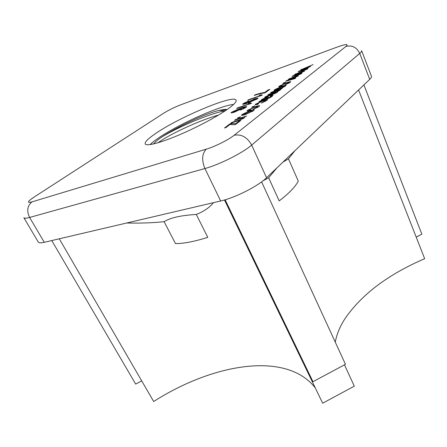 <?xml version="1.0" encoding="UTF-8"?>
<svg xmlns="http://www.w3.org/2000/svg" width="447" height="447" viewBox="0 0 447 447"><rect width="100%" height="100%" fill="white"/><g stroke="black" fill="none" stroke-linecap="round" stroke-linejoin="round"><path stroke-width="0.67" d="M228.624 108.459C234.206 104.347 236.692 101.586 236.094 100.167C234.116 94.054 179.079 117.243 155.578 133.536C148.086 138.62 144.627 142.079 145.202 143.912C146.359 146.448 159.657 143.163 178.387 135.257C197.088 127.373 218.265 116.03 228.624 108.459M344.475 364.836L354.298 386.169L322.667 403.205L224.478 199.982M295.07 150.55L288.449 158.808L298.266 181.08C295.517 186.623 289.159 193.227 279.185 200.893L268.664 177.772L263.026 180.772M335.256 342.106C336.725 334.328 339.916 326.601 344.821 318.934C361.36 294.612 387.968 274.525 424.65 258.684L358.572 89.981M240.508 118.421L234.446 120.405L235.457 119.634L246.621 115.98L244.135 117.181L244.721 117.282L244.135 117.997L237.569 121.014L230.736 123.232L231.769 122.444L238.542 120.243L242.721 118.36L243.134 117.868L240.508 118.421M239.508 117.483L237.346 118.192L240.508 116.717L239.508 117.483M245.347 114.533C243.202 115.276 241.905 115.527 241.453 115.287L242.162 114.432L250.471 110.549C252.589 109.806 253.874 109.56 254.315 109.806L253.645 110.638L245.347 114.533M276.19 90.881L270.658 92.786L271.519 92.132L282.241 88.433L279.967 89.534L280.615 89.584L280.219 90.076L276.972 91.786L277.699 91.842L277.308 92.328L272.122 94.764L264.764 97.278L265.652 96.608L275.944 92.713L276.229 92.367L273.955 92.881L267.731 95.015L268.602 94.356L278.844 90.478L279.124 90.132L276.19 90.881M251.572 103.223L236.619 108.548L237.547 107.861L248.722 104.062L248.32 103.453L249.979 102.888L251.572 103.223M240.972 108.006C243.911 106.934 245.816 106.481 246.688 106.649L246.107 107.336L240.469 110.096L245.04 107.375L240.832 108.381L241.402 108.459L240.877 109.102L234.06 112.303L230.998 112.89L231.58 112.208L240.972 108.006L241.101 108.291M277.911 89.523C275.754 90.305 274.452 90.59 274.017 90.389L274.575 89.724L282.308 86.098C284.448 85.321 285.734 85.036 286.158 85.248L285.633 85.891C283.51 87.294 280.934 88.5 277.911 89.523M286.052 83.243L280.755 85.628L280.498 85.936L282.225 85.606L281.208 86.305L278.783 86.718L279.258 86.154L286.834 82.628C288.969 81.846 290.265 81.544 290.723 81.734L290.226 82.332L284.923 84.969L288.969 82.533L286.052 83.243M284.84 82.818L282.789 83.539L283.599 82.918L285.65 82.198L284.84 82.818M295.596 77.068L288.388 79.264L301.11 73.833L291.064 78.136L298.484 75.867L288.678 80.035L295.763 77.968L294.947 78.599L285.745 81.281L286.706 80.549L295.69 77.292M301.775 72.302L294.618 74.515L307.178 69.14L297.261 73.397L304.63 71.112L294.953 75.241L301.999 73.152L301.205 73.761L292.053 76.471L292.981 75.761L301.865 72.515M307.771 67.681L300.652 69.911L313.062 64.591L303.267 68.804L310.592 66.502L301.032 70.587L308.039 68.475L307.273 69.073L298.171 71.805L299.071 71.123L307.86 67.888M258.824 101.815L261.439 100.446L261.115 100.284L261.691 99.547L266.473 97.167L268.351 96.848L266.915 98.586L270.726 96.742L271.268 96.172L270.172 96.328L271.251 95.58L273.044 95.345L272.173 96.306C270.591 97.485 268.535 98.474 266.004 99.284L258.824 101.815M262.797 101.1L257.237 103.598L256.924 103.967L258.64 103.682L257.522 104.458L255.125 104.805L255.69 104.117L263.674 100.413C265.809 99.647 267.105 99.379 267.574 99.597L266.982 100.318L261.355 103.117L265.73 100.446L262.797 101.1M253.79 106.565L251.655 107.28L254.723 105.85L253.79 106.565M254.801 107.241L249.147 109.778L248.823 110.169L250.532 109.901L249.376 110.705L246.995 111.024L247.588 110.297L255.712 106.526C257.841 105.771 259.143 105.509 259.606 105.738L258.981 106.509L253.242 109.364L257.735 106.604L254.801 107.241M248.258 102.877C245.369 103.933 243.498 104.397 242.637 104.268L243.207 103.603L248.599 100.966L244.241 103.553L248.353 102.519L247.789 102.447L248.236 101.888L254.919 98.742L258.053 98.116L257.533 98.731L248.258 102.877M262.434 95.038L247.683 100.357L248.56 99.709L259.612 95.887L259.143 95.351L260.785 94.786L262.434 95.038M255.153 94.825C259.377 93.412 262.557 92.646 264.68 92.529L268.161 89.914L269.804 89.339L265.479 92.596L264.127 93.065C261.864 93.233 258.589 94.032 254.304 95.457L255.153 94.825L255.293 95.133M226.065 127.496L224.472 128.01L229.708 124.02L231.289 123.506L235.625 123.752L239.184 121.003L240.81 120.478L235.887 124.283L234.502 124.724L230.049 124.456L226.065 127.496M213.426 202.687C209.615 207.514 203.905 211.437 196.289 214.448L207.766 237.335C194.356 241.576 183.594 243.654 175.492 243.57L164.099 221.673C153.025 222.874 140.559 223.316 126.702 223.003M59.283 238.799L153.673 401.518C213.644 363.193 286.706 351.074 315.275 387.907M44.264 242.319C40.878 243.09 38.889 243.017 38.302 242.09L23.864 217.706C24.345 218.454 26.261 218.371 29.614 217.449L44.264 242.319L220.662 200.988L204.91 168.536L29.614 217.449C26.529 210.967 27.312 205.782 31.972 201.888L206.302 149.153C214.934 146.616 228.562 139.805 234.161 135.245L345.928 46.46C348.749 43.823 346.084 43.94 337.943 46.801L180.761 104.794C174.526 107.219 168.826 110.023 163.663 113.208L34.14 197.066C27.423 201.597 26.703 203.206 31.972 201.888M369.708 79.365L359.746 53.439C361.221 52.176 361.858 51.26 361.645 50.684L371.435 76.258C371.697 76.968 371.122 78.001 369.708 79.365L266.563 177.738C258.048 186.175 235.223 197.764 220.662 200.988M416.207 237.133L421.845 234.178L363.908 84.896M141.716 380.905L135.67 384.079L51.774 240.559M310.464 377.95L312.961 381.704L345.464 364.311L261.59 181.862M312.961 381.704L225.137 199.792M288.449 158.808L282.895 162.16M276.967 167.815L268.664 177.772M196.289 214.448C180.985 215.359 170.257 217.767 164.099 221.673M274.877 90.428L274.575 89.724M282.448 86.411L282.308 86.098M284.113 86.405L284.393 86.059L281.487 86.735L275.777 89.562L278.654 88.908L284.113 86.405L284.264 86.768M278.783 89.21L278.654 88.908M279.515 86.763L279.258 86.154M286.963 82.93L286.834 82.628M285.672 84.679L285.555 84.399M288.84 83.215L288.695 82.868M283.722 83.209L283.599 82.918M289.427 78.951L289.276 78.588M291.181 78.415L291.064 78.136M288.829 80.382L288.678 80.035M286.873 80.952L286.706 80.549M295.618 74.208L295.473 73.861M295.093 75.571L294.953 75.241M293.143 76.146L292.981 75.761M301.624 69.609L301.49 69.279M301.166 70.905L301.032 70.587M299.222 71.492L299.071 71.123M241.363 109.761L241.224 109.454M243.302 108.934L243.168 108.643M244.883 108.124L244.721 107.755M241.084 108.934L240.832 108.381M231.904 112.907L231.58 112.208M239.581 109.459L239.933 109.034L238 109.392L232.792 112.035L234.954 111.616L239.581 109.459L239.743 109.817M235.105 111.934L234.954 111.616M237.692 108.185L237.547 107.861M248.867 104.386L248.722 104.062M248.582 104.034L248.32 103.453M271.653 92.445L271.519 92.132M280.208 90.087L279.967 89.534M277.229 92.389L276.972 91.786M265.792 96.932L265.652 96.608M276.106 93.093L275.944 92.713M268.742 94.669L268.602 94.356M275.726 92.35L275.559 91.965M279.001 90.847L278.844 90.478M259.852 101.402L259.729 101.123M261.59 100.782L261.439 100.446M262.149 100.592L261.691 99.547M267.015 98.396L266.473 97.167M267.06 98.916L266.915 98.586M269.211 98.066L269.077 97.748M270.91 97.161L270.726 96.742M271.715 96.641L271.251 95.58M264.713 99.335L266.552 97.675L263.004 99.189L262.512 99.787L264.713 99.335L264.859 99.67M265.507 99.452L265.356 99.117M266.479 99.122L266.088 98.223M256.014 104.844L255.69 104.117M263.831 100.765L263.674 100.413M262.216 102.788L262.082 102.475M265.568 101.229L265.401 100.854M252.751 106.911L252.594 106.565M247.94 111.068L247.588 110.297M255.874 106.894L255.712 106.526M254.147 109.018L254.002 108.694M257.561 107.425L257.388 107.04M242.565 115.326L242.162 114.432M250.638 110.934L250.471 110.549M252.069 111.147L252.421 110.7L249.51 111.286L243.347 114.387L246.224 113.812L252.069 111.147L252.248 111.549M246.386 114.175L246.224 113.812M238.514 117.807L238.34 117.432M235.63 120.014L235.457 119.634M244.403 117.773L244.135 117.181M231.948 122.836L231.769 122.444M238.72 120.629L238.542 120.243M242.917 118.79L242.721 118.36M243.52 104.291L243.207 103.603M248.135 102.922L248.007 102.637M248.482 102.804L248.353 102.519M248.627 102.754L248.236 101.888M255.069 99.083L254.919 98.742M249.499 101.536L249.169 101.916L251.292 101.475L256.198 98.988L253.93 99.441L249.499 101.536M256.053 99.647L255.913 99.34M248.7 100.011L248.56 99.709M259.746 96.194L259.612 95.887M259.361 95.842L259.143 95.351M264.808 92.825L264.68 92.529M268.379 90.411L268.161 89.914M229.942 124.534L229.708 124.02M231.786 124.579L231.289 123.506M235.871 124.288L235.625 123.752M239.43 121.539L239.184 121.003M227.048 109.582C226.07 109.264 224.377 109.347 221.963 109.828L219.326 110.342C205.559 113.488 176.61 127.071 161.713 137.089C177.096 127.602 208.296 113.924 224.556 110.878L225.361 110.727M157.869 142.811L162.915 139.492C176.219 131.25 201.48 119.746 218.583 115.024M161.713 137.089C157.707 139.85 154.997 142.14 153.572 143.951M233.608 104.402C219.505 105.771 177.353 124.802 157.992 138.341C154.522 140.721 151.879 142.811 150.063 144.616M221.963 109.828L226.573 109.906M345.928 46.46C352.068 44.946 356.678 47.27 359.746 53.439L251.667 145.085L266.563 177.738M234.161 135.245C241.414 133.932 247.252 137.212 251.667 145.085C242.687 152.952 219.421 164.647 204.91 168.536C201.508 160.093 201.971 153.634 206.302 149.153M337.943 46.801L339.307 46.309M180.761 104.794L182.32 104.218M163.663 113.208L161.864 114.376M34.14 197.066L32.273 198.317M293.109 77.828L292.986 77.543M290.584 79.873L290.438 79.527M296.842 75.051L296.702 74.722M302.904 70.386L302.77 70.062M272.558 94.613L272.413 94.289M267.502 98.759L267.356 98.435M284.393 86.059L284.605 86.573M275.777 89.562L276.022 90.132M280.498 85.936L280.722 86.455M288.969 82.533L289.175 83.025M245.04 107.375L245.274 107.895M239.933 109.034L240.179 109.565M232.792 112.035L233.06 112.622M250.002 103.067L250.365 103.877M276.229 92.367L276.458 92.898M279.124 90.132L279.347 90.652M271.268 96.172L271.525 96.77M262.512 99.787L262.775 100.379M266.552 97.675L266.932 98.536M256.924 103.967L257.187 104.553M265.73 100.446L265.971 100.994M248.823 110.169L249.096 110.783M257.735 106.604L257.986 107.179M252.421 110.7L252.689 111.292M243.347 114.387L243.649 115.058M243.134 117.868L243.414 118.494M244.241 103.553L244.475 104.073M249.169 101.916L249.42 102.475M256.198 98.988L256.405 99.452M260.813 94.92L261.16 95.708M219.326 110.342L224.556 110.878"/></g></svg>
